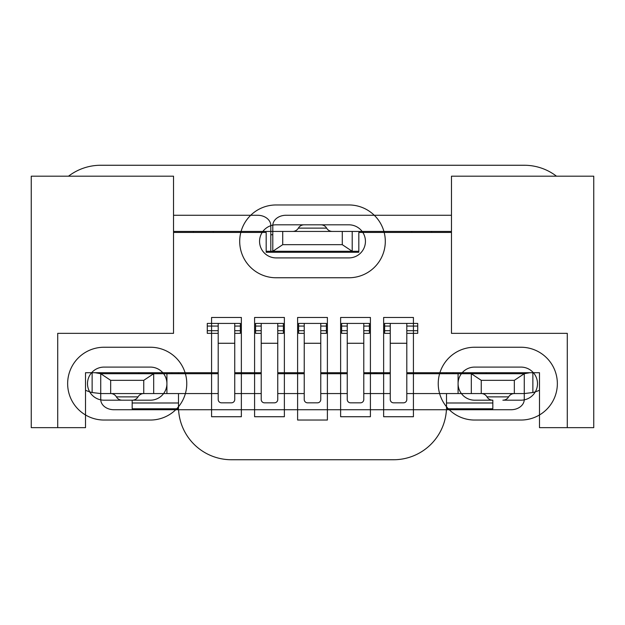<?xml version="1.0" encoding="UTF-8"?>
<svg xmlns="http://www.w3.org/2000/svg" width="625" height="625" viewBox="0 0 625 625"><rect width="100%" height="100%" fill="white"/><g stroke="black" fill="none" stroke-linecap="round" stroke-linejoin="round"><path stroke-width="0.94" d="M446.508 372.719L446.508 373.711M556.469 176.18A52.938 52.938 0 0 0 524.266 165.258L100.734 165.258A52.938 52.938 0 0 0 68.531 176.18M178.57 409.734A52.938 52.938 0 0 0 231.438 459.742L393.562 459.742A52.938 52.938 0 0 0 446.43 409.734M178.492 372.719L178.492 373.711M138.789 373.711L138.789 372.719M171.875 372.719L171.875 373.711M406.805 373.711L524.266 373.711L529.906 372.719M95.094 372.719L100.734 373.711L218.195 373.711M234.742 373.711L261.211 373.711M277.758 373.711L304.227 373.711M320.773 373.711L347.242 373.711M363.789 373.711L390.258 373.711M481.25 380.328L481.25 393.562L471.32 393.562L471.32 373.711L481.25 380.328L514.336 380.328L524.266 373.711L524.266 393.562L532.867 392.531A36.398 36.398 0 0 0 539.484 390.234M451.469 176.18L593.75 176.18L593.75 427.648L567.281 427.648L567.281 333.344L451.469 333.344L451.469 176.18M406.805 372.719L539.484 372.719L539.484 427.648L567.281 427.648M57.719 427.648L57.719 333.344L173.531 333.344L173.531 176.18L31.25 176.18L31.25 427.648L85.516 427.648L85.516 372.719L218.195 372.719M234.742 372.719L261.211 372.719M277.758 372.719L304.227 372.719M320.773 372.719L347.242 372.719M363.789 372.719L390.258 372.719M266.18 232.43L173.531 232.43L173.531 231.438L451.469 231.438L451.469 232.43L358.82 232.43L358.82 252.281L266.18 252.281L266.18 232.43M266.18 251.289L358.82 251.289M481.25 393.562A6.617 6.617 0 0 1 486.984 396.875A6.617 6.617 0 0 0 481.25 393.562L524.266 393.562L524.266 399.445A13.234 10.289 180 0 1 511.031 409.734L113.969 409.734A13.234 10.289 180 0 1 100.734 399.445L100.734 373.711L110.664 380.328L143.75 380.328L153.68 373.711L153.68 393.562L143.75 393.562L143.75 380.328M116.391 396.875A6.617 6.617 90 0 0 122.125 400.188A6.617 6.617 90 0 1 116.391 396.875L138.016 396.875A6.617 6.617 -90 0 1 132.289 400.188L104.047 400.188A16.547 16.547 0 0 1 87.5 383.641A16.547 16.547 0 0 1 104.047 367.094L150.367 367.094A16.547 16.547 0 0 1 166.914 383.641A16.547 16.547 0 0 1 150.367 400.188L132.289 400.188A6.617 6.617 -90 0 0 138.016 396.875A6.617 6.617 0 0 1 143.75 393.562L110.664 393.562A6.617 6.617 0 0 1 116.391 396.875A6.617 6.617 0 0 0 110.664 393.562L100.734 393.562L92.133 392.531A36.398 36.398 0 0 1 85.516 390.234M218.195 393.562L153.68 393.562M471.32 393.562L406.805 393.562M390.258 393.562L363.789 393.562M347.242 393.562L320.773 393.562M304.227 393.562L277.758 393.562M261.211 393.562L234.742 393.562M270.812 234.742L272.797 234.742M270.812 251.289L270.812 225.555A13.234 10.289 0 0 0 257.57 215.266L173.531 215.266M193.383 231.438L193.383 232.43L193.383 231.438M110.664 393.562L110.664 380.328M514.336 380.328L514.336 393.562A6.617 6.617 0 0 0 508.609 396.875L486.984 396.875A6.617 6.617 90 0 0 492.711 400.188L474.633 400.188A16.547 16.547 0 0 1 458.086 383.641A16.547 16.547 0 0 1 474.633 367.094L520.953 367.094A16.547 16.547 0 0 1 537.5 383.641A16.547 16.547 0 0 1 520.953 400.188L502.875 400.188A6.617 6.617 -90 0 0 508.609 396.875A6.617 6.617 -90 0 1 502.875 400.188M453.125 373.711L453.125 372.719M486.211 372.719L486.211 373.711M446.508 402.992L492.828 402.992L492.828 408.789L446.508 408.789L446.508 393.562M492.828 400.188L492.828 402.992M178.492 393.562L178.492 402.992L132.172 402.992L132.172 400.188M178.492 402.992L178.492 408.789L132.172 408.789L132.172 402.992M249.914 373.312L251.539 372.719M373.461 372.719L377.352 373.711M376.375 373.641L375.758 373.516M282.719 231.438L282.719 244.672L272.797 251.289L272.797 225.555A13.234 10.289 0 0 1 286.031 215.266L451.469 215.266M282.719 244.672L342.281 244.672L342.281 231.438M352.203 231.438L352.203 251.289L342.281 244.672M431.617 232.43L431.617 231.438L431.617 232.43M332.352 231.438A6.617 6.617 0 0 1 326.625 228.125A6.617 6.617 0 0 0 320.891 224.812L304.109 224.812A6.617 6.617 0 0 0 298.375 228.125A6.617 6.617 0 0 1 292.648 231.438M218.195 333.344L207.281 333.344L207.281 323.422L218.195 323.422L218.195 399.523A3.312 3.312 0 0 0 221.508 402.828L231.438 402.828A3.312 3.312 0 0 0 234.742 399.523L234.742 323.422L240.367 323.422L240.367 333.344L234.742 333.344M240.367 330.695L234.742 330.695M207.281 330.695L218.195 330.695M207.281 326.062L218.195 326.062M234.742 323.422L218.195 323.422M234.742 326.062L240.367 326.062M390.258 333.344L384.633 333.344L384.633 323.422L417.719 323.422L417.719 333.344L406.805 333.344M406.805 326.062L417.719 326.062M406.805 323.422L406.805 399.523A3.312 3.312 0 0 1 403.492 402.828L393.562 402.828A3.312 3.312 0 0 1 390.258 399.523L390.258 323.422M390.258 330.695L384.633 330.695M384.633 326.062L390.258 326.062M417.719 330.695L406.805 330.695M347.242 333.344L341.617 333.344L341.617 323.422L369.414 323.422L369.414 333.344L363.789 333.344M369.414 330.695L363.789 330.695M363.789 323.422L363.789 399.523A3.312 3.312 0 0 1 360.477 402.828L350.555 402.828A3.312 3.312 0 0 1 347.242 399.523L347.242 323.422M347.242 330.695L341.617 330.695M341.617 326.062L347.242 326.062M363.789 326.062L369.414 326.062M304.227 333.344L298.602 333.344L298.602 323.422L326.398 323.422L326.398 333.344L320.773 333.344M298.602 326.062L304.227 326.062M320.773 323.422L320.773 399.523A3.312 3.312 0 0 1 317.461 402.828L307.539 402.828A3.312 3.312 0 0 1 304.227 399.523L304.227 323.422M304.227 330.695L298.602 330.695M320.773 326.062L326.398 326.062M326.398 330.695L320.773 330.695M261.211 333.344L255.586 333.344L255.586 323.422L261.211 323.422L261.211 399.523A3.312 3.312 0 0 0 264.523 402.828L274.445 402.828A3.312 3.312 0 0 0 277.758 399.523L277.758 323.422L283.383 323.422L283.383 333.344L277.758 333.344M261.211 330.695L255.586 330.695M255.586 326.062L261.211 326.062M277.758 323.422L261.211 323.422M283.383 330.695L277.758 330.695M277.758 326.062L283.383 326.062M276.102 224.812L348.898 224.812A16.547 16.547 0 0 1 365.438 241.359A16.547 16.547 0 0 1 348.898 257.906L276.102 257.906A16.547 16.547 0 0 1 259.562 241.359A16.547 16.547 0 0 1 276.102 224.812M276.102 204.961A36.398 36.398 0 0 0 239.703 241.359A36.398 36.398 0 0 0 276.102 277.758L348.898 277.758A36.398 36.398 0 0 0 385.297 241.359A36.398 36.398 0 0 0 348.898 204.961L276.102 204.961M104.047 347.242A36.398 36.398 0 0 0 67.648 383.641A36.398 36.398 0 0 0 104.047 420.039L150.367 420.039A36.398 36.398 0 0 0 186.766 383.641A36.398 36.398 0 0 0 150.367 347.242L104.047 347.242M520.953 347.242L474.633 347.242A36.398 36.398 0 0 0 438.234 383.641A36.398 36.398 0 0 0 474.633 420.039L520.953 420.039A36.398 36.398 0 0 0 557.352 383.641A36.398 36.398 0 0 0 520.953 347.242M211.578 317.461L211.578 416.727L241.359 416.727L241.359 317.461L211.578 317.461M413.422 317.461L383.641 317.461L383.641 416.727L413.422 416.727L413.422 317.461M297.609 420.039L327.391 420.039L327.391 317.461L297.609 317.461L297.609 420.039M254.594 317.461L254.594 416.727L284.375 416.727L284.375 317.461L254.594 317.461M370.406 317.461L340.625 317.461L340.625 416.727L370.406 416.727L370.406 317.461M532.867 392.531L532.867 372.719M92.133 372.719L92.133 392.531M213.234 232.43L213.234 231.438M166.914 393.562L166.914 373.711M458.086 373.711L458.086 393.562M256.25 373.711L256.25 372.719M368.75 372.719L368.75 373.711M486.984 396.875A6.617 6.617 90 0 0 492.711 400.188M411.766 231.438L411.766 232.43M320.891 224.812A6.617 6.617 0 0 1 326.625 228.125L298.375 228.125A6.617 6.617 0 0 1 304.109 224.812M218.195 343.273L234.742 343.273M390.258 343.273L406.805 343.273M347.242 343.273L363.789 343.273M304.227 343.273L320.773 343.273M261.211 343.273L277.758 343.273"/></g></svg>
